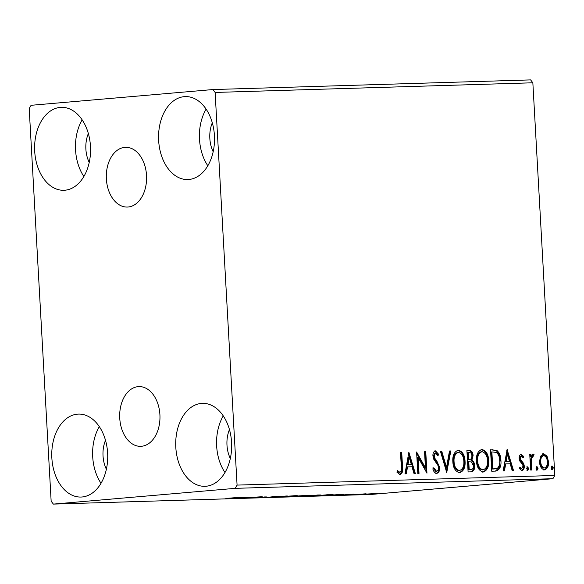 <?xml version="1.0" encoding="UTF-8"?>
<svg xmlns="http://www.w3.org/2000/svg" width="584" height="584" viewBox="0 0 584 584"><rect width="100%" height="100%" fill="white"/><g stroke="black" fill="none" stroke-linecap="round" stroke-linejoin="round"><path stroke-width="0.88" d="M141.496 446.278A29.879 20.141 -91.7 0 0 159.936 415.29A29.879 20.141 -91.7 0 0 138.919 386.601A29.879 20.141 -91.7 0 0 138.16 386.644A29.879 20.141 -91.7 0 0 119.72 417.64A29.879 20.141 -91.7 0 0 140.737 446.329A29.879 20.141 -91.7 0 0 141.496 446.278M128.115 207.006A29.879 20.141 -91.7 0 0 146.555 176.01A29.879 20.141 -91.7 0 0 125.545 147.321A29.879 20.141 -91.7 0 0 124.779 147.365A29.879 20.141 -91.7 0 0 106.339 178.361A29.879 20.141 -91.7 0 0 127.356 207.05A29.879 20.141 -91.7 0 0 128.115 207.006M60.276 107.398A41.493 27.966 88.3 0 1 61.327 107.332A41.493 27.966 88.3 0 1 90.513 147.175A41.493 27.966 88.3 0 1 64.904 190.223A41.493 27.966 88.3 0 1 63.846 190.282A41.493 27.966 88.3 0 1 34.66 150.446A41.493 27.966 88.3 0 1 60.276 107.398M201.371 403.427A41.493 27.966 88.3 0 1 202.429 403.361A41.493 27.966 88.3 0 1 231.614 443.205A41.493 27.966 88.3 0 1 206.006 486.253A41.493 27.966 88.3 0 1 204.947 486.311A41.493 27.966 88.3 0 1 175.762 446.475A41.493 27.966 88.3 0 1 201.371 403.427M77.424 414.166A41.493 27.966 88.3 0 1 78.482 414.1A41.493 27.966 88.3 0 1 107.668 453.943A41.493 27.966 88.3 0 1 82.052 496.991A41.493 27.966 88.3 0 1 81.001 497.05A41.493 27.966 88.3 0 1 51.815 457.214A41.493 27.966 88.3 0 1 77.424 414.166M184.223 96.659A41.493 27.966 88.3 0 1 185.274 96.594A41.493 27.966 88.3 0 1 214.467 136.437A41.493 27.966 88.3 0 1 188.851 179.485A41.493 27.966 88.3 0 1 187.8 179.543A41.493 27.966 88.3 0 1 158.607 139.707A41.493 27.966 88.3 0 1 184.223 96.659M540.434 456.352L543.587 453.651L547.025 456.141L548.522 461.681C548.799 466.134 547.456 468.872 544.492 469.894C541.426 469.054 539.777 466.412 539.558 461.951L540.434 456.352M530.63 470.04L529.754 454.352L530.973 454.315L531.104 456.622L533.082 453.972L534.039 454.483L533.55 456.17L532.988 455.907L531.447 459.338L531.849 470.003L530.63 470.04M521.074 454.345L523.753 456.491L523.111 457.863L521.454 456.257L520.388 458.404L520.76 459.82L523.746 463.557L524.279 465.966C524.432 468.492 523.658 470.032 521.957 470.58L519.322 468.529L519.942 467.054L521.709 468.66L523.06 466.09L522.687 464.601L519.694 460.922L519.169 458.52C519.015 456.214 519.716 454.819 521.264 454.33L521.154 454.337M490.531 449.797L495.933 450.41C498.641 452.746 500.028 456.119 500.094 460.535L499.335 467.324L495.422 471.113L491.728 471.222L490.524 449.746L496.758 450.337C499.466 452.673 500.853 456.053 500.919 460.462C501.444 466.652 499.612 470.2 495.422 471.113L495.882 471.084M468.098 471.938L466.901 450.468L469.149 450.395C471.58 450.49 472.894 452.22 473.106 455.608L471.872 460.221C473.617 461.258 474.558 463.068 474.683 465.638C474.865 469.178 473.734 471.251 471.281 471.843L468.098 471.938M446.716 472.587L440.424 451.271L441.752 451.228L446.526 467.404L449.483 450.994L450.811 450.957L446.716 472.587M419.02 473.434L417.794 473.471L416.596 451.994L425.429 467.769L424.539 451.753L425.758 451.717L426.962 473.193L418.122 457.454L419.02 473.434M401.303 466.769L400.507 452.483L401.726 452.447L402.537 466.944C403.245 470.828 402.42 473.369 400.055 474.558L396.916 472.171L397.441 470.5L399.916 472.354C401.361 471.251 401.821 469.39 401.303 466.769M237.075 485.1L215.124 92.44L212.883 89.549L31.091 105.302L29.2 108.544L51.151 501.211L53.392 504.101L235.184 488.348L237.075 485.1L554.8 475.456L532.849 82.789L215.124 92.44M408.858 452.228L415.348 473.544L414.019 473.58L412.005 466.747L407.544 466.886L406.296 473.814L404.967 473.858L408.858 452.228M432.941 467.813L435.635 471.317L436.46 471.244C437.891 470.843 438.562 469.609 438.474 467.543L437.956 465.441L433.744 459.214L432.934 455.965C432.759 453.184 433.613 451.483 435.489 450.87L438.766 454.41L437.883 455.761L435.598 453.075L434.153 455.841L435.043 458.593L436.671 460.681L439.701 467.536C439.861 470.755 438.847 472.726 436.671 473.449C434.795 472.996 433.518 471.471 432.839 468.864L433.773 467.74L436.504 471.244L435.715 471.31M452.841 461.747C452.41 455.622 454.206 451.768 458.243 450.176C462.521 451.374 464.791 455.067 465.054 461.272C465.477 467.397 463.659 471.23 459.601 472.748C455.381 471.529 453.126 467.857 452.841 461.747M476.471 461.024C476.033 454.899 477.836 451.045 481.866 449.461C486.144 450.658 488.414 454.352 488.684 460.55C489.1 466.682 487.282 470.507 483.224 472.033C479.004 470.806 476.756 467.142 476.471 461.024M507.021 449.249L513.519 470.558L512.19 470.602L510.175 463.769L505.707 463.9L504.459 470.835L503.131 470.879L507.226 449.242M526.673 468.645L527.593 466.828L528.71 468.58L527.79 470.405L526.673 468.645M536.039 468.361L536.959 466.543L538.076 468.295L537.163 470.12L536.039 468.361M551.318 467.894L552.238 466.076L553.355 467.835L552.435 469.653L551.318 467.894M365.073 494.166L365.088 494.407C362.693 494.451 363.007 494.334 366.037 494.079L377.571 493.516L363.423 494.392M351.415 494.816L366.088 493.787L351.415 494.816M353.7 494.137L341.457 495.049L353.7 494.137M352.933 494.298L352.473 494.188M343.137 494.94L343.706 494.984M332.639 494.604L312.513 495.999L333.136 494.648M301.103 495.86L288.89 496.714L305.6 495.393C307.907 495.327 307.929 495.393 305.673 495.59L301.658 495.933M305.6 495.393C307.907 495.327 307.929 495.393 305.673 495.59L305.666 495.393M267.508 497.364L276.874 496.269L271.1 497.057L287.262 495.947L267.508 497.364M239.805 498.203L262.209 496.714L239.805 498.137M227.337 498.313L238.177 497.444L227.337 498.313M53.392 504.101L371.117 494.451L552.909 478.697L235.184 488.348M245.302 497.225L236.14 498.313L225.752 498.634L245.302 497.225M266.267 496.867L257.062 497.699C255.551 497.729 255.412 497.67 256.646 497.539L266.37 496.962M257.048 497.517L257.062 497.699C255.551 497.729 255.412 497.67 256.646 497.539M264.143 497.188L264.559 496.933M272.341 496.385L272.954 496.371M295.088 495.692C298.402 495.641 297.935 495.794 293.679 496.159L279.984 497.006C276.75 497.05 277.217 496.896 281.393 496.539L297.365 495.714M279.977 496.896L277.772 496.984M318.718 494.976C322.032 494.925 321.558 495.079 317.309 495.444L303.607 496.291C300.373 496.334 300.848 496.181 305.016 495.823L320.988 494.998M303.607 496.181L301.402 496.261M343.472 494.239L334.311 495.334L323.923 495.648L343.472 494.239M212.883 89.549L530.608 79.898L532.849 82.789M89.228 162.483A26.127 17.608 88.3 0 1 88.345 133.539M230.33 458.513A26.127 17.608 88.3 0 1 229.446 429.569M106.376 469.251A26.127 17.608 88.3 0 1 105.5 440.307M213.175 151.745A26.127 17.608 88.3 0 1 212.299 122.801M554.8 475.456L552.909 478.697M207.824 165.768A41.493 27.966 88.3 0 1 206.101 109.135M101.025 483.275A41.493 27.966 88.3 0 1 99.302 426.641M224.971 472.536A41.493 27.966 88.3 0 1 223.256 415.903M83.877 176.507A41.493 27.966 88.3 0 1 82.154 119.873M238.776 497.889L235.352 497.999L238.776 497.889M292.46 496.196C295.825 495.911 296.227 495.779 293.664 495.816L282.619 496.502C279.276 496.787 278.875 496.911 281.43 496.874L292.46 496.196M295.394 495.685L293.657 495.743M279.685 496.699L281.43 496.874M304.425 495.634C305.782 495.517 305.753 495.473 304.359 495.517L298.453 495.955L304.425 495.634C305.782 495.517 305.753 495.473 304.359 495.517L304.352 495.429M297.592 496.064L291.599 496.546L297.584 495.962M299.358 495.925L298.701 496.188M316.09 495.48C319.455 495.195 319.857 495.064 317.287 495.101L306.25 495.779C302.899 496.071 302.497 496.196 305.052 496.159L316.09 495.48M319.025 494.962L317.287 495.028M303.315 495.977L305.052 496.159M326.719 494.838L315.221 495.831L328.12 495.123L330.632 494.736L326.712 494.765M330.624 494.633L331.121 494.619M336.939 494.911L333.522 495.013L336.939 494.911M373.775 493.838C376.067 493.648 376.381 493.553 374.724 493.575L367.256 494.042C364.956 494.232 364.664 494.319 366.38 494.298L373.775 493.838M375.819 493.465L374.716 493.509M365.197 494.152L366.38 494.298M400.507 452.527L401.726 452.447M400.901 452.52L401.712 467.017C402.42 470.901 401.588 473.441 399.23 474.631M397.215 471.215L398.273 472.142L399.098 472.069M398.273 472.142L399.916 472.354M408.61 453.578L414.509 473.566M405.478 473.843L406.712 466.959L407.544 466.886M409.245 457.403L408.42 457.476L407.114 464.74L411.355 464.565L409.245 457.403L407.939 464.667L411.355 464.565M407.114 464.74L407.939 464.667M416.662 453.228L424.604 467.842L425.429 467.769M424.539 451.797L425.758 451.717M424.933 451.79L426.064 472.062M418.188 473.456L417.297 457.527L418.122 457.454M434.664 450.943L437.934 454.483L438.766 454.41M437.934 454.483L437.555 455.067M434.153 455.841L433.321 455.914L434.773 453.14L435.598 453.075M433.321 455.914L434.219 458.666L435.043 458.593M434.219 458.666L435.846 460.754L436.671 460.681M435.846 460.754L438.876 467.601L439.701 467.536M438.876 467.601C439.029 470.828 438.022 472.799 435.846 473.514M440.438 451.315L441.752 451.228M440.927 451.301L445.701 467.477L446.526 467.404M449.476 451.045L450.811 450.957M449.987 451.023L446.337 471.303M457.411 450.249C461.689 451.447 463.966 455.14 464.229 461.338L465.054 461.272M464.229 461.338C464.652 467.47 462.835 471.295 458.769 472.821M458.608 470.624L459.433 470.551C462.725 469.339 464.192 466.251 463.835 461.302C463.623 456.389 461.813 453.41 458.418 452.381L457.593 452.454C454.337 453.739 452.885 456.849 453.235 461.769C453.454 466.66 455.243 469.609 458.608 470.624L458.966 470.587M457.593 452.454L458.09 452.41M453.235 461.769L454.06 461.696C454.279 466.587 456.067 469.536 459.433 470.551L458.812 470.609M458.418 452.381C455.162 453.666 453.717 456.776 454.06 461.696M466.901 450.512L468.324 450.468C470.748 450.556 472.069 452.293 472.281 455.681L473.106 455.608M472.281 455.681L471.047 460.294L471.872 460.221M471.047 460.294C472.792 461.331 473.734 463.134 473.858 465.704L474.683 465.638M473.858 465.704C474.04 469.251 472.901 471.324 470.449 471.916M469.77 469.733L470.594 469.66C472.544 469.638 473.5 468.31 473.463 465.674L471.332 461.893L467.93 461.791L468.375 469.77L470.434 469.675M468.426 459.564L469.251 459.499C471.084 459.455 471.96 458.184 471.887 455.681C471.77 453.666 470.981 452.636 469.514 452.593L467.419 452.702L467.806 459.586L469.032 459.513M467.806 459.586L468.777 459.542M468.244 452.629L468.631 459.513M468.375 469.77L470.2 469.704M468.755 461.718L469.2 469.704M481.041 449.534C485.319 450.731 487.589 454.425 487.859 460.623L488.684 460.55M487.859 460.623C488.275 466.755 486.457 470.58 482.399 472.106M482.231 469.901L483.056 469.828C486.348 468.616 487.815 465.536 487.457 460.586C487.246 455.666 485.443 452.695 482.041 451.658L481.216 451.731C477.967 453.023 476.515 456.126 476.865 461.053C477.077 465.937 478.865 468.886 482.231 469.901L482.596 469.872M481.216 451.731L481.712 451.688M476.865 461.053L477.69 460.98C477.902 465.871 479.69 468.821 483.056 469.828L482.442 469.886M482.041 451.658C478.792 452.95 477.34 456.06 477.69 460.98M495.933 450.41L496.758 450.337M500.094 460.535L500.919 460.462M491.874 451.914L491.042 451.987L491.998 469.054L497.378 468.295C499.269 466.448 500.035 463.849 499.692 460.491C499.649 456.878 498.495 454.169 496.225 452.388L491.874 451.914L492.823 468.981L495.049 468.894M491.998 469.054L492.823 468.981M506.781 450.6L512.679 470.587M503.642 470.857L504.883 463.973L505.707 463.9M507.408 454.425L506.584 454.498L505.284 461.754L509.525 461.579L507.408 454.425L506.109 461.689L509.525 461.579M505.284 461.754L506.109 461.689M520.439 454.403L522.921 456.564L523.753 456.491M522.921 456.564L522.658 457.133M520.388 458.404L519.563 458.476L520.621 456.33L521.454 456.257M519.563 458.476L519.935 459.893L520.76 459.82M519.935 459.893L522.914 463.623L523.746 463.557M522.914 463.623L523.454 466.039L524.279 465.966M523.454 466.039C523.607 468.565 522.833 470.098 521.132 470.653M519.592 467.886L521.709 468.66M526.768 466.893L527.885 468.653L528.71 468.58M527.885 468.653L526.965 470.478M529.754 454.396L530.973 454.315M530.148 454.381L530.272 456.695L531.104 456.622M532.258 454.045L534.039 454.483M533.214 454.556L532.82 455.921M531.447 459.338L530.615 459.411L532.163 455.98L532.988 455.907M530.615 459.411L531.024 470.032M536.134 466.609L537.251 468.368L538.076 468.295M537.251 468.368L536.331 470.193M542.762 453.724L546.193 456.214L547.025 456.141M546.193 456.214L547.697 461.754L548.522 461.681M547.697 461.754C547.974 466.2 546.631 468.945 543.668 469.967M539.959 462.002C540.091 465.324 541.288 467.339 543.558 468.039L544.383 467.966C546.573 467.134 547.544 465.054 547.303 461.732C547.164 458.396 545.96 456.352 543.689 455.578L542.865 455.651C540.689 456.549 539.718 458.666 539.959 462.002L540.784 461.929C540.915 465.251 542.113 467.266 544.383 467.966M542.865 455.651L543.653 455.586M543.689 455.578C541.514 456.484 540.543 458.601 540.784 461.929M551.413 466.149L552.53 467.908L553.355 467.835M552.53 467.908L551.61 469.726M401.712 467.017L402.537 466.944M468.324 450.468L469.149 450.395M492.108 449.746L492.933 449.673M493.312 469.018L494.137 468.945M521.249 461.469L522.074 461.396M530.732 464.806L531.557 464.733"/></g></svg>
